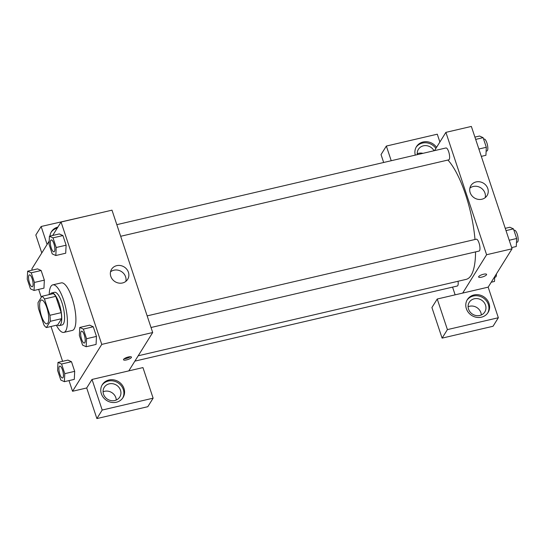 <?xml version="1.0" encoding="UTF-8"?>
<svg xmlns="http://www.w3.org/2000/svg" width="545" height="545" viewBox="0 0 545 545"><rect width="100%" height="100%" fill="white"/><g stroke="black" fill="none" stroke-linecap="round" stroke-linejoin="round"><path stroke-width="0.82" d="M47.871 323.049A12.201 3.713 76.9 0 1 46.938 323.812A12.201 3.713 76.9 0 1 40.555 312.769A12.201 3.713 76.9 0 1 41.4 300.043A12.201 3.713 76.9 0 1 47.34 309.349A12.201 3.713 76.9 0 1 47.871 323.049M49.874 315.289L44.445 298.973A16.384 4.987 76.9 0 0 41.951 296.289L38.061 302.536A16.384 4.987 76.9 0 0 38.47 308.559L43.9 324.881A16.384 4.987 76.9 0 0 46.386 327.565L50.283 321.318A16.384 4.987 76.9 0 0 49.874 315.289L61.19 312.653L55.76 296.337L44.445 298.973M46.386 327.565L57.702 324.929L61.599 318.675L50.283 321.318M41.951 296.289L53.274 293.646A16.384 4.987 76.9 0 1 55.76 296.337M61.19 312.653A16.384 4.987 76.9 0 1 61.599 318.675M57.334 325.018A16.779 5.109 -103.1 0 0 59.296 325.631A16.779 5.109 -103.1 0 0 60.461 308.129A16.779 5.109 -103.1 0 0 51.68 292.951A16.779 5.109 -103.1 0 0 50.195 294.368M51.68 292.951L54.514 292.29A16.779 5.109 76.9 0 1 62.675 305.084A16.779 5.109 76.9 0 1 63.404 323.928A16.779 5.109 76.9 0 1 62.123 324.97L59.296 325.631M49.22 294.593A24.402 7.426 76.9 0 1 52.783 284.865A24.402 7.426 76.9 0 1 64.657 303.47A24.402 7.426 76.9 0 1 65.72 330.876A24.402 7.426 76.9 0 1 63.854 332.396A24.402 7.426 76.9 0 1 56.36 325.242M52.783 284.865L61.272 282.889A24.402 7.426 76.9 0 1 73.146 301.494A24.402 7.426 76.9 0 1 74.209 328.901A24.402 7.426 76.9 0 1 72.342 330.42L63.854 332.396M74.297 379.375L74.685 371.349L71.484 361.717L67.887 360.081M86.165 346.729L86.56 338.718L83.351 329.085L79.761 327.463L79.366 335.475L82.574 345.108L86.165 346.729L96.07 344.44L96.458 336.408L93.256 326.775L89.659 325.14M34.049 290.458L34.437 282.439L31.235 272.807L27.638 271.185L27.25 279.197L30.452 288.836L34.049 290.458L43.954 288.148L44.343 280.137L41.134 270.504L44.343 280.137L43.954 288.155M49.179 241.101L31.848 268.903L32.25 270.116M38.661 289.381L41.304 297.332M51.005 326.489L62.593 361.328M69.004 380.601L72.553 391.269L101.765 344.399L61.06 222.033L52.674 235.488M65.707 253.214L66.115 245.196L62.913 235.563L59.316 233.928L49.411 236.244L49.023 244.262L52.231 253.895L55.822 255.516L56.21 247.505L53.008 237.865L49.411 236.244M128.797 370.879L92.016 379.449L102.188 410.044L153.125 398.177L142.947 367.582L128.797 370.879L152.695 332.532L111.991 210.166L61.06 222.033M49.929 236.128A12.201 11.118 -148.1 0 1 51.428 231.714A12.201 11.118 -148.1 0 1 57.913 227.081M92.119 214.798L41.134 226.495L47.102 244.433M57.252 228.144A12.201 11.118 31.9 0 0 51.114 232.252M53.226 234.602A9.149 8.338 -148.1 0 1 53.355 234.391A9.149 8.338 -148.1 0 1 53.492 234.18M41.134 226.495L35.82 235.018L41.788 252.955M116.732 265.653A9.497 8.659 -148.1 0 1 126.787 269.278A9.497 8.659 -148.1 0 1 127.673 279.34A9.497 8.659 -148.1 0 1 115.036 281.663A9.497 8.659 -148.1 0 1 111.555 269.291A9.497 8.659 -148.1 0 1 116.732 265.653M152.695 332.532L101.765 344.399M125.861 281.37A9.497 8.659 31.9 0 0 113.898 270.204A9.497 8.659 31.9 0 0 110.533 271.812M126.569 359.904A4.197 1.165 -18.4 0 1 123.504 359.761A4.197 1.165 -18.4 0 1 127.114 357.336A4.197 1.165 -18.4 0 1 131.461 357.118A4.197 1.165 -18.4 0 1 126.569 359.904M92.016 379.449L86.703 387.972L72.553 391.269M124.178 358.76A4.197 1.165 161.6 0 0 126.106 358.501A4.197 1.165 161.6 0 0 130.323 356.716M101.35 393.756A12.201 11.118 -148.1 0 1 102.31 384.668A12.201 11.118 -148.1 0 1 118.544 381.684A12.201 11.118 -148.1 0 1 123.02 397.571A12.201 11.118 -148.1 0 1 111.473 402.36A12.201 11.118 -148.1 0 1 101.35 393.756M122.673 398.095A12.201 11.118 31.9 0 0 117.883 382.747A12.201 11.118 31.9 0 0 101.997 385.213M109.225 383.844A9.149 8.338 -148.1 0 1 118.919 387.331A9.149 8.338 -148.1 0 1 119.771 397.026A9.149 8.338 -148.1 0 1 114.777 400.527A9.149 8.338 -148.1 0 1 105.083 397.039A9.149 8.338 -148.1 0 1 104.238 387.345A9.149 8.338 -148.1 0 1 109.225 383.844M103.08 391.8A9.149 8.338 -148.1 0 1 116.276 400.03M86.703 387.972L96.881 418.567L147.811 406.699L153.125 398.177M102.188 410.044L96.881 418.567M475.553 251.892A64.051 19.497 76.9 0 1 471.071 275.389A64.051 19.497 76.9 0 1 466.173 279.367L138.205 355.783M447.915 160.039A64.051 19.497 76.9 0 1 475.002 239.487M151.026 327.504L479.082 251.068A6.097 1.86 -103.1 0 0 479.552 250.686A6.097 1.86 -103.1 0 0 479.287 243.833A6.097 1.86 -103.1 0 0 476.316 239.187L147.157 315.875M458.038 281.268A6.097 1.86 76.9 0 1 457.773 285.628A6.097 1.86 76.9 0 1 457.31 286.009L134.874 361.131M116.814 224.663L445.974 147.968A6.097 1.86 76.9 0 1 448.944 152.62A6.097 1.86 76.9 0 1 449.203 159.467A6.097 1.86 76.9 0 1 448.739 159.849L120.683 236.285M455.136 294.845L452.568 287.113M462.698 293.081L437.233 299.014L447.411 329.609L498.341 317.742L488.163 287.147L462.698 293.081L486.596 254.733L445.892 132.367L434.508 150.638M422.968 153.329A9.149 8.338 31.9 0 0 417.218 153.792M481.303 314.976A9.149 8.338 31.9 0 0 468.101 306.753M383.666 162.485L381.037 154.582L386.351 146.06L437.281 134.193L439.883 142.013M447.411 329.609L442.097 338.132L493.034 326.264L498.341 317.742M442.097 338.132L431.919 307.537L437.233 299.014M417.3 154.651A9.149 8.338 -148.1 0 1 418.376 149.344A9.149 8.338 -148.1 0 1 423.37 145.835A9.149 8.338 -148.1 0 1 434.011 150.754M435.891 148.417A12.201 11.118 31.9 0 0 416.142 147.205M415.297 155.114A12.201 11.118 -148.1 0 1 416.455 146.66A12.201 11.118 -148.1 0 1 436.559 147.348M479.804 315.48A9.149 8.338 -148.1 0 1 470.11 311.992A9.149 8.338 -148.1 0 1 469.259 302.298A9.149 8.338 -148.1 0 1 481.439 300.057A9.149 8.338 -148.1 0 1 484.791 311.978A9.149 8.338 -148.1 0 1 479.804 315.48M487.7 313.048A12.201 11.118 31.9 0 0 482.911 297.699A12.201 11.118 31.9 0 0 467.024 300.159M466.37 308.708A12.201 11.118 -148.1 0 1 467.338 299.621A12.201 11.118 -148.1 0 1 483.572 296.637A12.201 11.118 -148.1 0 1 488.048 312.523A12.201 11.118 -148.1 0 1 476.5 317.313A12.201 11.118 -148.1 0 1 466.37 308.708M391.228 160.72L386.351 146.06M488.163 287.147L512.062 248.799L471.357 126.433L445.892 132.367M476.098 181.928A9.497 8.659 -148.1 0 1 486.154 185.545A9.497 8.659 -148.1 0 1 487.039 195.607A9.497 8.659 -148.1 0 1 474.402 197.93A9.497 8.659 -148.1 0 1 470.921 185.559A9.497 8.659 -148.1 0 1 476.098 181.928M512.062 248.799L486.596 254.733M485.227 197.637A9.497 8.659 31.9 0 0 473.264 186.479A9.497 8.659 31.9 0 0 469.899 188.086M478.626 277.017A4.197 1.165 161.6 0 0 481.691 277.16A4.197 1.165 -18.4 0 1 478.626 277.024A4.197 1.165 -18.4 0 1 482.236 274.598A4.197 1.165 -18.4 0 1 486.583 274.373A4.197 1.165 -18.4 0 1 481.691 277.16A4.197 1.165 161.6 0 0 486.583 274.373M511.66 247.594L516.272 246.517L516.667 238.506L513.458 228.873L509.868 227.251L505.256 228.328M516.667 238.506L509.214 240.243M513.458 228.873L506.012 230.61M513.969 230.412L514.514 230.283A6.097 1.86 76.9 0 1 517.484 234.936A6.097 1.86 76.9 0 1 517.75 241.789A6.097 1.86 76.9 0 1 517.287 242.164L516.476 242.355M481.317 156.374L485.929 155.298L486.317 147.286L483.115 137.653L479.518 136.032L474.906 137.108M486.317 147.286L478.871 149.023M483.115 137.653L475.669 139.391M483.626 139.193L484.171 139.064A6.097 1.86 76.9 0 1 487.141 143.716A6.097 1.86 76.9 0 1 487.407 150.57A6.097 1.86 76.9 0 1 486.937 150.951L486.133 151.135M491.236 282.221L494.499 281.458L494.737 276.608M496.393 273.951A6.097 1.86 76.9 0 1 495.977 276.731A6.097 1.86 76.9 0 1 495.507 277.105L494.703 277.296M81.552 331.162L81.58 331.156A6.097 1.86 76.9 0 1 81.58 331.156A6.097 1.86 76.9 0 1 84.55 335.809A6.097 1.86 76.9 0 1 84.816 342.662A6.097 1.86 76.9 0 1 84.346 343.037A6.097 1.86 76.9 0 1 84.339 343.043A6.097 1.86 76.9 0 1 81.13 337.525A6.097 1.86 76.9 0 1 81.552 331.162A6.097 1.86 76.9 0 1 84.523 335.815A6.097 1.86 76.9 0 1 84.788 342.662A6.097 1.86 76.9 0 1 84.325 343.043L84.325 343.043M86.56 338.718L96.458 336.408L93.256 326.775L89.659 325.154L79.761 327.463M93.256 326.775L83.351 329.085M51.21 239.943L51.237 239.936A6.097 1.86 76.9 0 1 51.237 239.936A6.097 1.86 76.9 0 1 54.207 244.589A6.097 1.86 76.9 0 1 54.466 251.443A6.097 1.86 76.9 0 1 54.003 251.824A6.097 1.86 76.9 0 1 53.989 251.824A6.097 1.86 76.9 0 1 50.787 246.306A6.097 1.86 76.9 0 1 51.21 239.943A6.097 1.86 76.9 0 1 54.18 244.596A6.097 1.86 76.9 0 1 54.446 251.449A6.097 1.86 76.9 0 1 53.982 251.824L53.982 251.824M65.727 253.207L55.822 255.516M53.008 237.865L62.913 235.563L66.115 245.196L56.21 247.505M62.913 235.563L59.316 233.941M57.981 362.405L57.593 370.416L60.802 380.049L64.392 381.67L64.78 373.659L61.578 364.026L57.981 362.405L67.887 360.095L71.484 361.717L61.578 364.026M63.036 377.603A6.097 1.86 76.9 0 1 62.573 377.978A6.097 1.86 76.9 0 1 62.559 377.985L62.552 377.985A6.097 1.86 76.9 0 1 59.357 372.467A6.097 1.86 76.9 0 1 59.78 366.104A6.097 1.86 76.9 0 1 59.807 366.097A6.097 1.86 76.9 0 1 62.77 370.75A6.097 1.86 76.9 0 1 63.036 377.603M74.297 379.368L64.392 381.67M71.484 361.717L74.685 371.349L64.78 373.659M59.807 366.097L59.78 366.104A6.097 1.86 76.9 0 1 62.75 370.757A6.097 1.86 76.9 0 1 63.016 377.603A6.097 1.86 76.9 0 1 62.552 377.985M29.437 274.884L29.457 274.878A6.097 1.86 76.9 0 1 29.457 274.878A6.097 1.86 76.9 0 1 32.428 279.531A6.097 1.86 76.9 0 1 32.693 286.384A6.097 1.86 76.9 0 1 32.23 286.765A6.097 1.86 76.9 0 1 32.216 286.765L32.203 286.765A6.097 1.86 76.9 0 1 29.014 281.247A6.097 1.86 76.9 0 1 29.437 274.884A6.097 1.86 76.9 0 1 32.407 279.537A6.097 1.86 76.9 0 1 32.673 286.391A6.097 1.86 76.9 0 1 32.203 286.765M31.235 272.807L41.134 270.504L37.544 268.883L27.638 271.185M44.343 280.137L34.437 282.439"/></g></svg>
